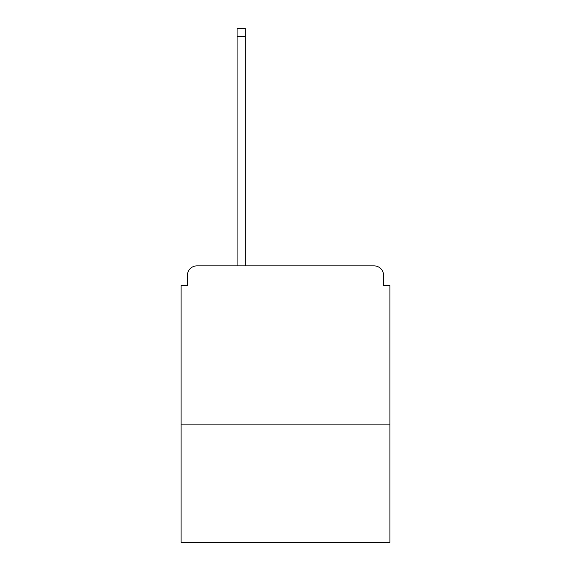 <?xml version="1.0" encoding="UTF-8"?>
<svg xmlns="http://www.w3.org/2000/svg" width="571" height="571" viewBox="0 0 571 571"><rect width="100%" height="100%" fill="white"/><g stroke="black" fill="none" stroke-linecap="round" stroke-linejoin="round"><path stroke-width="0.86" d="M389.929 424.103L389.929 285.5L383.598 285.5L383.598 275.372A9.493 9.493 0 0 0 374.105 265.879L196.895 265.879A9.493 9.493 0 0 0 187.402 275.372L187.402 285.5L181.071 285.5L181.071 542.45L389.929 542.45L389.929 424.103L181.071 424.103M187.402 275.372L187.402 285.5M374.105 265.879L326.005 265.879M237.086 36.458L237.086 28.55L245.309 28.55L245.309 36.458L237.086 36.458L237.086 265.879L196.895 265.879M383.598 285.5L383.598 275.372M245.309 36.458L245.309 265.879"/></g></svg>
